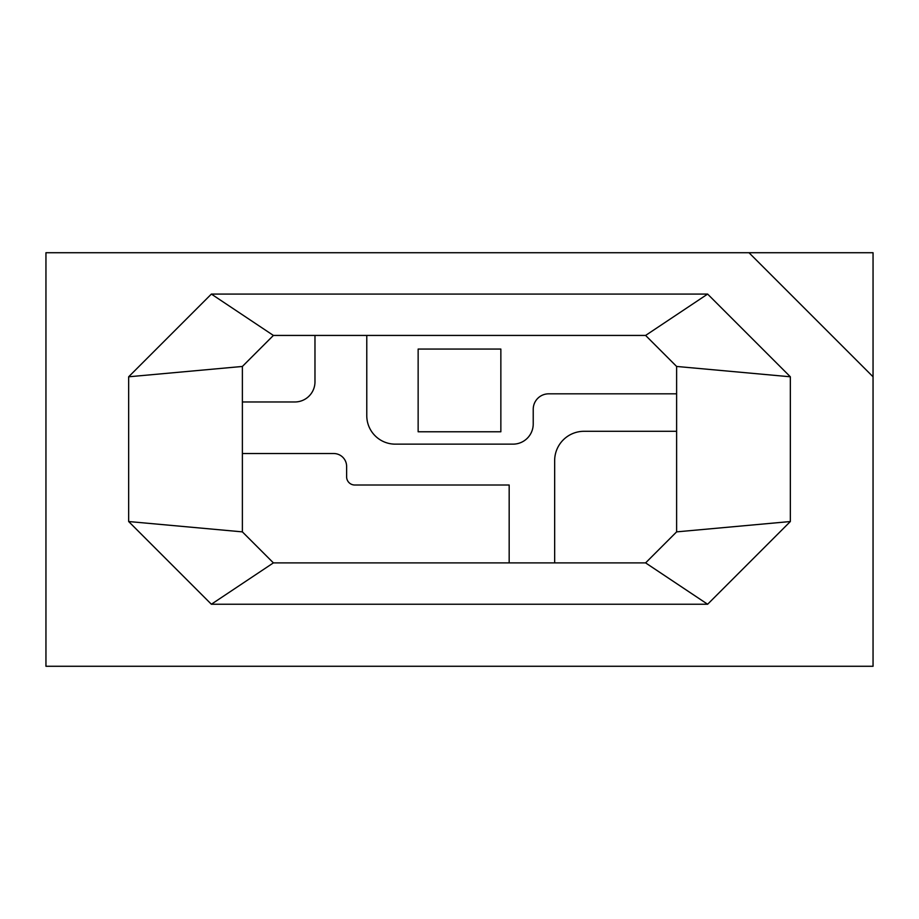 <?xml version="1.0" encoding="UTF-8"?>
<svg xmlns="http://www.w3.org/2000/svg" width="919" height="919" viewBox="0 0 919 919"><rect width="100%" height="100%" fill="white"/><g stroke="black" fill="none" stroke-linecap="round" stroke-linejoin="round"><path stroke-width="1.38" d="M748.985 252.725L873.05 376.79L873.05 252.725L45.95 252.725L45.95 666.275L873.05 666.275L873.05 376.79M211.37 604.242L707.63 604.242L790.34 521.533L790.34 376.79L707.63 294.08L211.37 294.08L128.66 376.79L128.66 521.533L211.37 604.242L273.402 562.887L645.597 562.887L707.63 604.242M645.597 562.887L676.614 531.871L676.614 366.451L645.597 335.435L273.402 335.435L242.386 366.451L242.386 531.871L128.66 521.533M242.386 366.451L128.66 376.79M676.614 531.871L790.34 521.533M676.614 366.451L790.34 376.79M645.597 335.435L707.63 294.08M273.402 335.435L211.37 294.08M242.386 531.871L273.402 562.887M509.172 562.887L509.172 485.014L354.791 485.014A8.168 8.168 0 0 1 346.624 476.846L346.624 466.438A12.912 12.912 0 0 0 333.723 453.526L242.386 453.526M366.773 335.435L366.773 415.652A28.489 28.489 0 0 0 395.273 444.141L513.032 444.141A20.195 20.195 0 0 0 533.227 423.946L533.227 409.265A15.451 15.451 0 0 1 548.677 393.826L676.614 393.826M676.614 431.298L584.002 431.298A29.351 29.351 0 0 0 554.662 460.637L554.662 562.887M242.386 401.971L294.838 401.971A20.126 20.126 0 0 0 314.976 381.833L314.976 335.435M500.855 431.769L500.855 349.059L418.145 349.059L418.145 431.769L500.855 431.769"/></g></svg>
